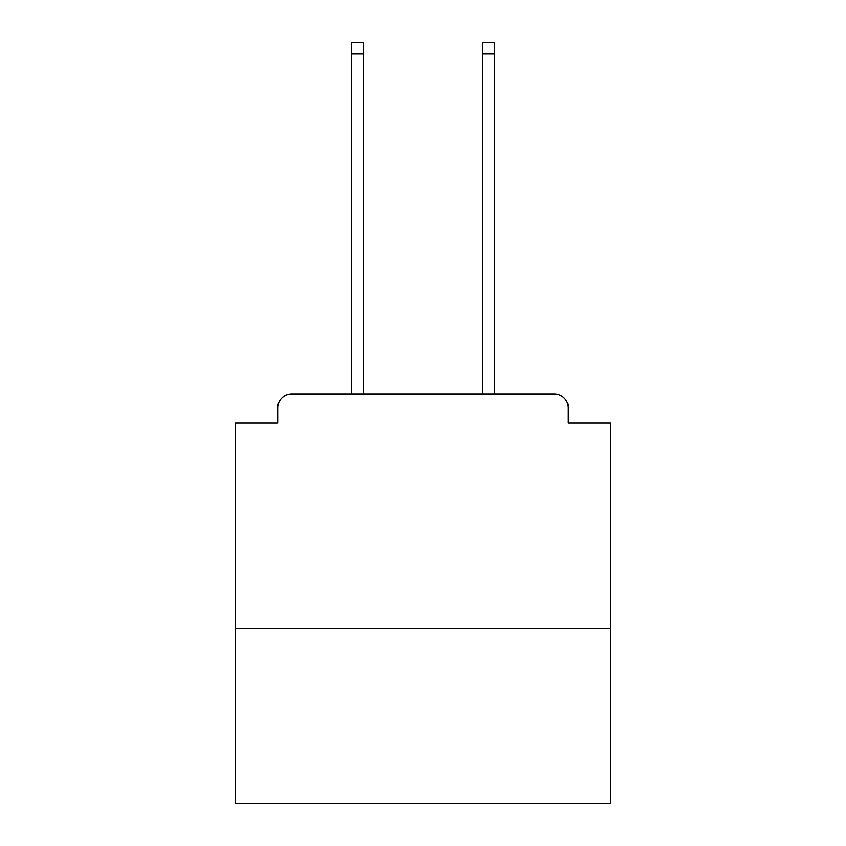<?xml version="1.0" encoding="UTF-8"?>
<svg xmlns="http://www.w3.org/2000/svg" width="846" height="846" viewBox="0 0 846 846"><rect width="100%" height="100%" fill="white"/><g stroke="black" fill="none" stroke-linecap="round" stroke-linejoin="round"><path stroke-width="1.27" d="M610.537 628.356L610.537 423L568.343 423L568.343 407.994A14.065 14.065 0 0 0 554.278 393.929L291.722 393.929A14.065 14.065 0 0 0 277.657 407.994L277.657 423L235.463 423L235.463 803.7L610.537 803.7L610.537 628.356L235.463 628.356M277.657 407.994L277.657 423M554.278 393.929L496.137 393.929M349.863 393.929L291.722 393.929M568.343 423L568.343 407.994M363.452 54.017L351.27 54.017L351.27 42.3L363.452 42.3L363.452 393.929M351.27 54.017L351.27 393.929M494.73 42.3L494.73 54.017L482.548 54.017L482.548 42.3L494.73 42.3M482.548 393.929L482.548 54.017M494.73 393.929L494.73 54.017"/></g></svg>
